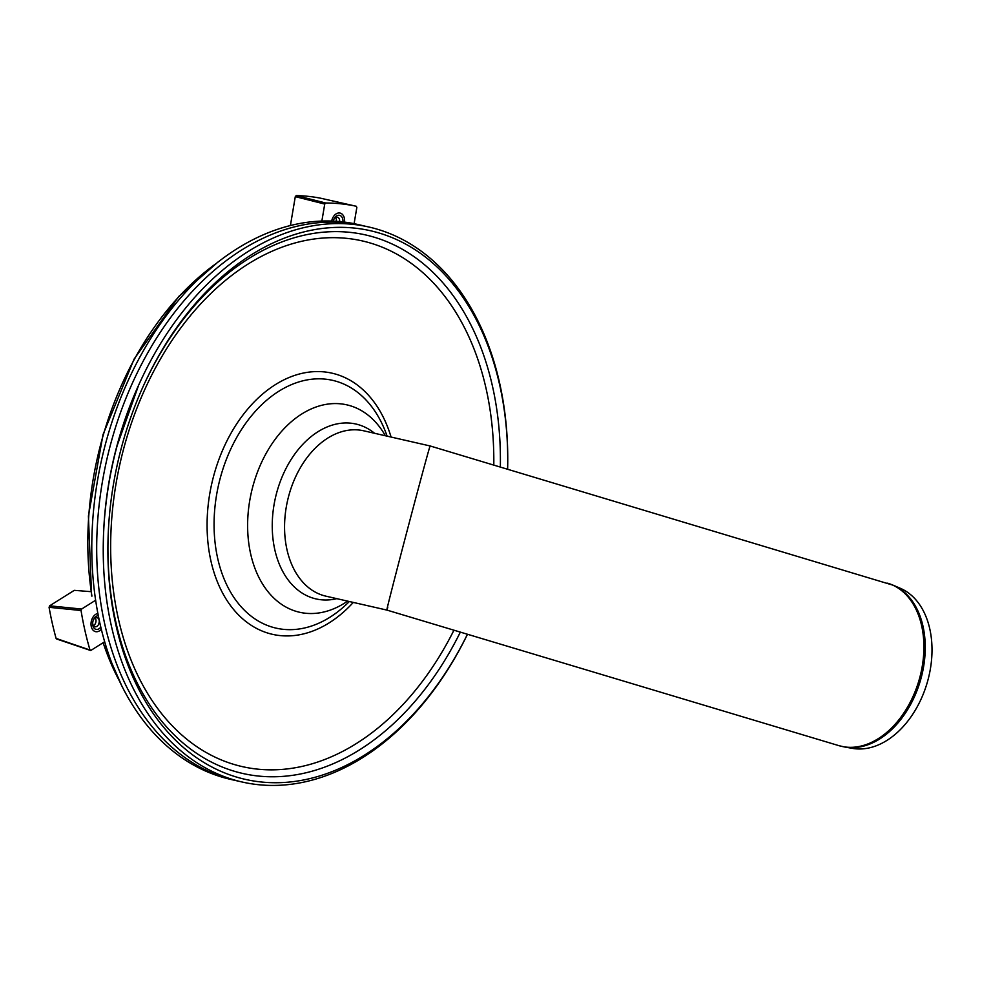 <?xml version="1.0" encoding="UTF-8"?>
<svg xmlns="http://www.w3.org/2000/svg" width="981" height="981" viewBox="0 0 981 981"><rect width="100%" height="100%" fill="white"/><g stroke="black" fill="none" stroke-linecap="round" stroke-linejoin="round"><path stroke-width="1.47" d="M347.617 601.12A106.365 73.612 -77.1 0 1 254.214 566.331A106.365 73.612 -77.1 0 1 286.121 426.563A106.365 73.612 -77.1 0 1 385.374 435.748M893.47 585.314L900.57 588.404A83.802 57.29 106.7 0 1 926.959 683.512A83.802 57.29 106.7 0 1 852.587 748.393L844.96 747.068A84.722 57.928 -73.3 0 0 920.141 681.464A84.722 57.928 -73.3 0 0 893.47 585.314L430.169 445.975L363.706 430.806A84.807 58.701 -77.1 0 0 288.083 498.409A84.807 58.701 -77.1 0 0 323.178 595.442A84.807 58.701 -77.1 0 0 325.95 596.178L386.882 610.084C384.993 613.799 430.377 441.769 430.169 445.975C430.365 441.818 384.981 613.861 386.882 610.084L387.753 607.435M467.459 634.253A281.363 194.741 -77.1 0 1 241.412 778.423A281.363 194.741 -77.1 0 1 107.984 541.242A281.363 194.741 -77.1 0 1 143.496 385.692A281.363 194.741 -77.1 0 1 370.438 230.731A281.363 194.741 -77.1 0 1 507.631 468.832A281.363 194.741 -77.1 0 1 507.618 469.212M467.483 634.266A284.649 197.022 -77.1 0 1 238.702 781.183A284.649 197.022 -77.1 0 1 103.336 541.132A284.649 197.022 -77.1 0 1 139.265 383.779A284.649 197.022 -77.1 0 1 368.856 227.003A284.649 197.022 -77.1 0 1 507.655 467.888L507.631 468.832M238.886 781.232A284.649 197.022 -77.1 0 1 235.612 780.533L230.707 779.405A284.649 197.022 -77.1 0 1 101.999 458.041A284.649 197.022 -77.1 0 1 357.427 224.391L362.332 225.52A284.649 197.022 -77.1 0 1 365.582 226.304M235.612 780.533A284.649 197.022 -77.1 0 1 106.904 459.169A284.649 197.022 -77.1 0 1 362.332 225.52M97.928 613.468A9.295 6.438 102.9 0 0 91.123 622.383A9.295 6.438 102.9 0 0 95.549 631.641A9.295 6.438 102.9 0 0 101.362 629.201A9.295 6.438 -77.1 0 1 95.549 631.641A9.295 6.438 -77.1 0 1 91.123 622.383A9.295 6.438 -77.1 0 1 97.928 613.468M98.37 615.7A6.965 4.819 102.9 0 0 93.538 619.624A6.965 4.819 102.9 0 0 92.655 623.475A6.965 4.819 102.9 0 0 95.476 629.189A6.965 4.819 102.9 0 0 100.835 627.018M92.68 623.107A4.647 3.213 102.9 0 0 94.801 626.7A4.647 3.213 102.9 0 0 98.37 624.787A4.647 3.213 102.9 0 0 98.689 624.174A4.647 3.213 102.9 0 0 99.277 621.611A4.647 3.213 102.9 0 0 97.119 617.699A4.647 3.213 102.9 0 0 93.391 619.967M98.566 624.456A6.965 4.819 102.9 0 0 99.277 621.304M93.465 625.706A4.647 3.213 102.9 0 0 95.096 624.039A4.647 3.213 102.9 0 0 95.427 623.438A4.647 3.213 102.9 0 0 96.003 620.863A4.647 3.213 102.9 0 0 95.231 617.969M95.292 623.708A6.965 4.819 102.9 0 0 96.003 620.568M344.539 222.098A9.295 6.438 102.9 0 0 340.088 213.073A9.295 6.438 102.9 0 0 331.676 221.044A9.295 6.438 -77.1 0 1 340.088 213.073A9.295 6.438 -77.1 0 1 344.539 222.098M342.933 221.902A6.965 4.819 102.9 0 0 339.794 215.391A6.965 4.819 102.9 0 0 333.945 219.18A6.965 4.819 102.9 0 0 333.307 221.105M339.659 221.559A4.647 3.213 102.9 0 0 339.684 221.166A4.647 3.213 102.9 0 0 337.525 217.255A4.647 3.213 102.9 0 0 333.798 219.511M339.61 221.547A6.965 4.819 102.9 0 0 339.684 220.86M336.336 221.289A4.647 3.213 102.9 0 0 336.409 220.418A4.647 3.213 102.9 0 0 335.625 217.524M336.275 221.277A6.965 4.819 102.9 0 0 336.409 220.112M320.419 198.162L356.287 206.268A302.074 209.076 102.9 0 0 325.68 203.006L296.25 195.575A302.074 209.076 -77.1 0 1 320.407 198.162L356.275 206.268L356.839 207.494L354.092 223.68M91.932 596.141L91.932 596.141A273.025 188.977 -77.1 0 1 215.354 264.11M49.639 605.829L49.075 607.313L81.043 610.501L81.619 609.042L49.639 605.829L74.286 590.341L90.951 591.666M81.619 609.042L95.672 600.2M296.25 195.575L295.293 196.641L324.736 204.06L325.68 203.006M81.043 610.501A302.074 209.076 102.9 0 0 89.958 649.9L90.963 650.366L104.709 641.721M90.963 650.366L56.101 638.41A302.074 209.076 -77.1 0 1 49.075 607.313M56.101 638.41L57.119 638.889M295.293 196.641L290.413 225.495M324.736 204.06L321.866 221.032M336.814 598.655A89.688 62.085 -77.1 0 1 313.098 598.14A89.688 62.085 -77.1 0 1 280.333 481.377A89.688 62.085 -77.1 0 1 374.57 433.283M887.609 583.168A84.807 57.989 106.7 0 1 918.792 681.059A84.807 57.989 106.7 0 1 838.878 745.646L844.96 747.068M353.307 602.42A133.931 92.704 -77.1 0 1 241.976 618.214A133.931 92.704 -77.1 0 1 213.441 476.778A133.931 92.704 -77.1 0 1 302.271 373.295A133.931 92.704 -77.1 0 1 391.076 437.048M349.346 601.512A127.076 87.959 -77.1 0 1 245.618 611.408A127.076 87.959 -77.1 0 1 220.112 478.642A127.076 87.959 -77.1 0 1 302.356 380.947A127.076 87.959 -77.1 0 1 387.103 436.14M453.945 630.194A269.616 186.611 -77.1 0 1 208.352 753.715A269.616 186.611 -77.1 0 1 123.471 449.445A269.616 186.611 -77.1 0 1 338.752 237.782A269.616 186.611 -77.1 0 1 493.799 465.055M143.189 386.379A276.188 191.16 -77.1 0 1 365.324 234.876A276.188 191.16 -77.1 0 1 500.347 467.017M460.347 632.12A276.188 191.16 -77.1 0 1 238.837 772.513A276.188 191.16 -77.1 0 1 108.008 540.482M103.336 541.132L103.373 539.636A279.475 193.429 -77.1 0 1 116.531 447.361A279.475 193.429 -77.1 0 1 138.652 385.141L139.265 383.779M119.952 681.954A273.025 188.977 -77.1 0 1 103.14 642.714M386.882 610.084L838.878 745.646M103.373 539.636C104.096 508.661 108.486 477.906 116.531 447.373L138.652 385.141M90.424 650.44L56.579 638.974M102.919 642.849L121.497 685.143M218.125 261.915L178.849 296.36L134.139 359.009L103.042 434.546L88.413 516.031L91.601 595.957"/></g></svg>
